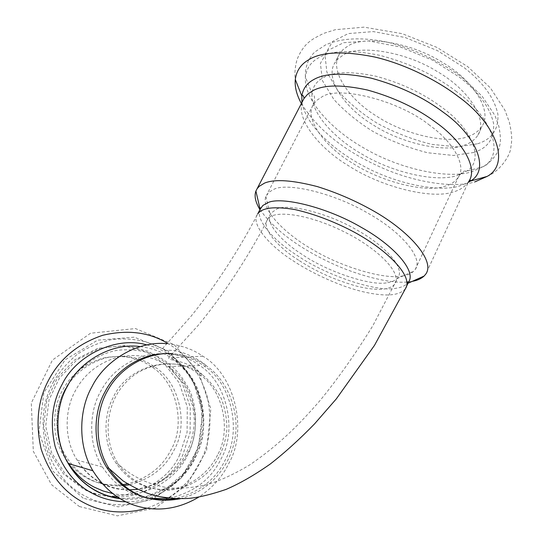 <?xml version="1.0" encoding="UTF-8"?>
<svg xmlns="http://www.w3.org/2000/svg" width="543" height="543" viewBox="0 0 543 543"><rect width="100%" height="100%" fill="white"/><g stroke="black" fill="none" stroke-linecap="round" stroke-linejoin="round"><path stroke-width="0.41" stroke-dasharray="2.71 2.04" d="M217.553 454.966C209.428 472.247 189.751 488.001 168.12 489.487C146.44 490.41 129.173 481.75 116.304 463.525C102.79 444.025 103.279 414.757 113.609 396.777C126.41 367.407 171.004 354.321 194.733 371.364L200.482 375.22C223.553 390.668 231.277 431.23 217.553 454.966M163.165 353.785C176.957 353.507 188.95 356.486 199.152 362.724L204.202 366.023C231.746 383.256 241.778 431.291 225.515 459.419C215.856 479.483 199.125 492.555 175.321 498.644M121.673 484.77C97.265 486.671 78.131 477.29 64.278 456.629C51.218 436.64 52.243 407.834 62.723 389.962C71.276 374.168 84.966 363.491 103.788 357.925C122.725 354.47 138.764 357.511 151.904 367.034C176.808 382.218 185.862 424.891 171.031 449.753C162.574 466.844 148.042 478.207 127.422 483.84M166.769 343.671C180.771 344.995 192.799 349.176 202.858 356.201C235.085 374.86 247.852 430.551 228.915 463.199C222.603 476.55 212.51 487.885 198.643 497.184M150.662 498.576C130.809 496.064 114.756 485.557 102.498 467.048C87.857 444.432 88.943 411.73 100.611 391.469C110.141 373.57 125.372 361.489 146.298 355.217C167.339 351.348 185.136 354.789 199.695 365.548C227.279 382.7 237.379 430.714 221.082 458.815C211.125 479.374 193.899 492.501 169.389 498.202M122.854 485.714C98.921 487.112 80.133 477.616 66.497 457.233C53.336 437.088 54.368 408.065 64.922 390.05C73.529 374.134 87.314 363.376 106.258 357.762C125.318 354.287 141.465 357.348 154.687 366.953C179.753 382.245 188.862 425.23 173.95 450.283C165.248 467.856 150.275 479.381 129.044 484.845M387.709 282.618C391.673 282.041 394.754 280.717 396.967 278.654L398.019 277.392C405.146 267.903 384.831 245.517 357.647 230.415C328.176 212.978 288.645 203.428 277.113 208.845L270.889 213.175L270.136 214.587C265.67 223.506 282.041 241.73 301.664 254.131C326.268 271.344 371.487 286.677 387.709 282.618M260.043 209.401C255.088 219.895 274.283 240.997 296.899 255.264C325.196 274.982 377.025 292.691 396.132 288.238C400.782 287.607 404.433 286.12 407.087 283.765M468.018 136.551C474.182 134.501 478.892 131.012 482.143 126.091C492.718 109.903 472.424 79.719 441.968 62.119C409.11 41.404 362.581 35.343 347.595 46.27L342.959 49.691L339.423 53.995C328.624 70.509 349.97 100.183 376.618 116.154C404.63 134.807 448.627 144.567 468.018 136.551M408.669 281.871L412.246 281.355M259.948 209.584C273.339 228.257 294.618 244.886 323.791 259.473C353.371 274.507 388.476 283.785 407.053 282.014M402.621 275.98C407.331 275.253 411.051 273.658 413.78 271.188L415.28 269.423C423.825 257.877 400.415 231.277 368.385 213.46C333.619 192.846 287.22 182.339 273.93 189.276L268.853 192.229L265.88 196.478C260.721 209.741 285.828 234.617 313.23 249.936C342.809 267.597 385.021 279.76 402.621 275.98M463.905 145.327C470.048 143.345 474.725 139.938 477.942 135.105C488.395 119.202 467.91 89.228 437.353 71.615C404.379 50.899 357.851 44.567 342.966 55.257L338.364 58.603L334.861 62.832C324.205 79.061 345.742 108.532 372.471 124.496C400.578 143.128 444.588 153.099 463.905 145.327M197.095 371.324C177.004 358.115 141.798 362.615 123.831 384.77C106.659 403.551 101.772 438.751 118.299 464.027C130.992 481.471 147.75 490.214 168.561 490.241C184.26 488.938 199.179 481.512 209.931 470.299C219.521 458.998 225.169 445.559 226.859 429.981C227.008 419.189 225.155 408.743 221.3 398.623C216.358 389.209 210.216 381.403 202.872 375.206L197.095 371.324M180.364 498.745C209.591 491.184 229.139 467.082 234.4 441.337C240.82 413.427 227.795 380.29 206.611 365.955L201.534 362.636C193.152 357.538 183.405 354.552 172.28 353.683M179.76 454.572C166.144 488.367 113.494 507.841 82.353 488.279L63.545 473.978L49.447 452.095L43.63 425.664L46.956 399.662L57.361 377.962L74.683 359.907L97.869 348.314L123.044 345.701L145.809 351.531L164.332 363.729L179.176 382.829L187.281 406.992L187.097 432.248L179.76 454.572M167.271 343.135C185.896 353.853 199.091 371.222 206.842 395.25C212.523 419.929 210.324 442.226 200.245 462.154C189.969 483.575 172.179 498.949 146.881 508.275M146.936 344.934C169.056 350.445 185.787 364.699 197.136 387.688C206.591 412.918 205.933 436.321 195.175 457.905C184.464 481.342 155.685 502.587 126.064 501.82M140.25 346.59C152.128 348.165 162.398 351.925 171.065 357.885C201.249 375.118 213.155 426.737 195.324 456.894C184.131 482.225 150.587 503.66 119.935 498.508M101.392 482.829C92.005 478.05 83.934 470.489 77.181 460.145C63.579 439.267 64.631 409.15 75.518 390.471C84.403 373.971 98.622 362.812 118.164 357.009C137.82 353.412 154.463 356.588 168.086 366.532C193.912 382.381 203.326 426.866 187.987 452.828C178.192 472.553 161.352 484.736 137.467 489.372M128.698 489.84C118.557 489.494 109.482 487.173 101.48 482.876M68.635 463.654C53.295 441.079 54.191 407.793 66.232 387.322C76.027 369.573 95.147 354.409 117.125 350.316C133.931 348.572 148.687 351.28 161.386 358.434C173.814 366.009 183.582 377.46 190.681 392.779C198.528 413.63 196.396 437.258 187.824 454.647C176.801 479.829 142.422 500.327 112.7 493.539M53.485 381.756C59.547 371.636 67.461 362.5 77.235 354.335C87.966 347.181 99.593 342.233 112.109 339.49C131.386 337.583 148.287 340.746 162.798 348.979C176.984 357.681 188.122 370.788 196.206 388.279C205.152 412.089 202.743 439.036 192.975 458.916C183.928 477.487 168.581 491.293 146.943 500.327C124.483 507.291 104.086 505.995 85.733 496.424C67.203 487.023 53.961 470.537 46.006 446.957C40.386 422.583 42.877 400.849 53.485 381.756M110.059 496.648C100.693 495.63 92.235 493.125 84.694 489.121L65.757 474.718L51.558 452.665L45.7 426.031L49.046 399.831L59.52 377.955L76.957 359.765L100.299 348.083L125.643 345.457L148.558 351.335L167.196 363.62L182.136 382.863L190.288 407.202L190.111 432.642L182.733 455.136C172.538 477.209 145.551 497.279 117.498 496.967M298.63 260.212C277.704 247.119 260.979 227.741 267.604 219.576C272.07 209.612 307.514 213.304 344.656 232.065C377.446 248.226 402.356 273.149 394.958 283.908C389.894 290.179 377.507 291.028 357.783 286.446C336.015 280.473 316.291 271.724 298.63 260.212M405.458 288.645C399.458 295.935 385.048 296.912 362.235 291.571C339.348 285.991 312.028 273.238 293.892 261.292C269.627 246.155 249.956 223.553 257.674 213.99C239.348 249.617 213.596 288.659 191.136 316.148L163.375 347.568C161.766 349.475 163.144 350.384 167.509 350.296C177.391 349.868 189.086 353.955 202.593 362.561L206.611 365.955L204.202 366.023M477.63 143.752C491.843 139.354 498.603 129.567 497.911 114.39C494.524 98.147 483.27 82.556 464.143 67.631L437.42 50.621L405.098 37.487L373.34 31.589L348.341 33.571L332.621 41.417L324.931 54.619L326.872 72.171L338.221 91.197C349.339 103.326 362.351 114.023 377.256 123.295C394.34 132.533 412.47 139.551 431.651 144.35L457.559 146.902L477.63 143.752M301.372 103.557C317.132 128.739 342.382 149.42 377.127 165.615C412.551 182.339 453.432 188.543 474.697 181.959M301.935 102.464C305.94 125.033 332.954 149.841 363.315 165.948C396.376 184.077 439.273 192.541 459.649 185.944L468.242 182.428M303.999 98.5C292.616 115.503 318.212 147.859 348.776 165.9C380.921 186.785 430.762 199.424 452.624 192.147C459.717 190.315 465.046 186.812 468.609 181.647L425.814 274.045M429.737 125.365C399.003 100.19 337.081 85.02 321.3 97.319L316.84 100.312L313.521 104.168C303.523 119.08 325.976 147.553 353.072 163.518C381.641 182.027 425.698 192.982 444.642 186.385C450.683 184.749 455.224 181.708 458.265 177.283C466.926 165.676 452.984 141.866 429.737 125.365M457.002 175.559L466.199 171.337C484.824 161.393 473.034 129.349 442.036 107.48C423.784 93.667 401.84 83.269 376.211 76.291C351.416 71.079 333.714 71.574 323.099 77.778C316.678 81.233 312.978 86.459 312.001 93.444C310.304 113.433 335.723 139.666 364 155.312C394.849 173.387 437.488 182.346 457.002 175.559M456.548 91.631C435.31 75.334 409.68 63.219 379.666 55.291C350.697 49.528 330.13 50.485 317.974 58.155C310.61 62.431 306.428 68.723 305.41 77.025C303.795 100.76 332.995 130.931 365.195 148.768C400.306 169.389 449.095 179.543 472.077 171.642L482.951 166.708C505.112 155.155 492.644 117.444 456.548 91.631M473.55 152.515C487.716 148.28 494.408 138.662 493.607 123.661C490.119 107.595 478.763 92.113 459.548 77.215L432.73 60.219L400.34 47.003L368.575 40.942L343.617 42.714L327.972 50.35L320.39 63.334L322.467 80.69L333.938 99.566C345.131 111.627 358.204 122.29 373.156 131.555C390.288 140.807 408.445 147.872 427.633 152.759L453.527 155.468L473.55 152.515M116.304 463.525L118.299 464.027C131.528 476.557 150.126 485.503 170.231 488.035C182.903 488.639 195.46 487.431 207.901 484.397C220.933 480.317 234.956 473.767 249.95 464.754C279.604 444.398 299.39 424.334 319.949 400.632C337.549 379.231 355.163 354.287 372.803 325.793L398.019 277.392M270.889 213.175L267.604 219.576C248.613 256.751 221.571 297.381 198.08 325.44L169.572 356.778C164.393 361.502 183.968 358.312 198.629 371.236L202.872 375.206L200.482 375.22M79.346 506.524L117.397 515.85L155.42 507.956L186.717 484.987L206.639 450.344L210.827 408.811L198.514 371.86L174.188 344.737L135.478 328.556L90.538 333.226L52.454 360.043L31.304 403.028L33.313 451.301L51.51 484.655L79.346 506.524M202.858 356.201L171.065 357.885C193.559 373.299 205.926 402.112 202.478 430.463C200.679 442.667 196.559 454.036 190.111 464.57L182.747 474.249L167.597 487.342L144.818 497.252L120.247 498.691M102.498 467.048L77.181 460.145C83.099 469.899 90.857 477.433 100.448 482.747M199.695 365.548L168.086 366.532L184.029 383.833L192.887 406.218L194.285 419.115C194.177 435.201 189.5 449.875 180.249 463.145C163.911 486.379 128.345 497.7 102.152 483.65M83.201 498.23L52.807 471.066L38.913 432.085L43.888 392.684L65.146 359.805L97.611 340.162L134.345 337.162L167.984 350.812L192.202 378.009L202.58 412.476L198.426 447.636L181.002 478.24L153.072 499.268L118.218 506.85L83.201 498.23M66.497 457.233L64.278 456.629M154.687 366.953L151.904 367.034M487.139 176.407C498.861 171.758 510.196 156.567 510.82 147.431C511.689 141.465 512.735 137.447 509.293 122.005L504.902 110.168L490.404 87.925L467.706 66.619L436.925 47.404L402.139 33.652L364.007 27.15L335.269 29.709L323.771 33.354C316.766 36.754 312.306 39.293 310.392 40.963C304.949 44.831 300.496 51.042 297.028 59.601C295.039 66.918 294.462 73.556 295.297 79.502M407.284 283.575L407.969 283.27M396.967 278.654L413.78 271.188M265.88 196.478L270.136 214.587M415.28 269.423L458.265 177.283C461.502 172.145 464.15 170.163 466.199 171.337L482.951 166.708C486.277 166.294 499.377 154.022 499.669 145.612C500.877 141.716 500.598 135.234 498.834 126.173L494.965 115.516L481.906 95.935L461.251 76.746C438.934 60.64 414.519 49.155 388.001 42.286C362.554 36.972 341.744 37.847 325.569 44.913L314.906 51.918L312.578 54.307L308.689 60.029C306.143 65.92 305.051 71.581 305.41 77.025L312.001 93.444C314.797 95.093 315.307 98.67 313.521 104.168L266.898 194.469M477.942 135.105L482.143 126.091M339.423 53.995L334.861 62.832"/><path stroke-width="0.81" d="M175.321 498.644C146.291 502.825 123.499 492.549 106.944 467.815C92.222 445.151 93.274 412.286 104.969 391.944C115.007 371.785 138.75 354.45 163.165 353.785M127.422 483.84L121.673 484.77M198.643 497.184C179.204 508.648 159.282 511.784 138.886 506.599C120.268 501.752 104.928 489.8 92.873 470.747C77.316 445.043 79.068 409.11 91.998 386.65C104.527 361.102 136.788 340.631 166.769 343.671M169.389 498.202L150.662 498.576M129.044 484.845L122.854 485.714M407.087 283.765L408.506 282.109C416.786 271.106 393.295 245.103 361.434 227.436C326.845 207.032 280.887 196.186 267.862 202.675L262.88 205.451L260.043 209.401M412.246 281.355C417.221 280.487 421.178 278.715 424.11 276.054L425.814 274.045C435.547 260.925 409.008 230.632 372.213 210.202C354.817 200.462 336.565 192.602 317.451 186.629C292.453 180.127 274.86 178.932 264.672 183.039L259.187 186.337L257.063 188.801L255.902 191.088C254.097 196.05 255.441 202.22 259.948 209.584M407.053 282.014L408.669 281.871M172.28 353.683C146.454 351.735 119.29 368.69 107.731 390.485C95.412 411.173 93.891 444.737 108.885 468.344C126.193 494.11 150.017 504.243 180.364 498.745M146.881 508.275C123.818 514.533 102.98 512.762 84.375 502.961C64.271 492.82 49.902 474.955 41.248 449.38C35.152 422.929 37.861 399.349 49.393 378.654C60.64 358.02 78.389 343.57 102.627 335.309C127.286 329.486 148.83 332.099 167.271 343.135M126.064 501.82C113.725 501.569 102.681 498.847 92.934 493.655C75.301 484.668 62.696 468.928 55.128 446.448C49.78 423.201 52.135 402.465 62.207 384.24C75.918 355.638 115.774 335.737 146.936 344.934M119.935 498.508C111.512 497.293 103.876 494.87 97.014 491.232C85.679 485.517 76.081 476.286 68.221 463.532C53.777 439.81 55.447 406.727 67.502 386.025C79.549 361.529 111.58 342.402 140.25 346.59M137.467 489.372L128.698 489.84M112.7 493.539L103.041 490.96L94.244 487.139C84.409 482.157 75.871 474.331 68.635 463.654M117.498 496.967L110.059 496.648M260.979 207.589L257.674 213.99C262.052 207.657 274.405 206.17 294.74 209.537C311.485 213.27 328.943 219.582 347.113 228.467C385.374 247.336 414.051 276.231 405.458 288.645L408.506 282.109M474.697 181.959L487.139 176.407C510.427 164.101 496.899 124.177 458.204 96.498C437.291 80.35 405.098 64.122 374.711 57.015C343.339 50.743 321.205 51.741 308.315 60.008C300.741 64.468 296.403 70.97 295.297 79.502C294.611 86.826 296.634 94.842 301.372 103.557M468.242 182.428L470.286 181.145C490.051 170.441 477.141 136.15 443.536 112.442C423.472 97.299 399.383 85.875 371.269 78.178C344.119 72.45 324.857 72.959 313.474 79.712C306.795 83.357 302.913 88.808 301.84 96.063L301.935 102.464M487.139 176.407L470.286 181.145C470.774 179.699 470.218 179.869 468.609 181.647C478.41 168.534 462.833 141.587 436.436 122.759C417.255 108.403 394.286 97.496 367.516 90.036C341.662 84.409 323.302 84.701 312.435 90.919L307.609 94.251L303.999 98.5C303.625 95.711 302.906 94.903 301.84 96.063L295.297 79.502M405.458 288.645L374.48 345.382L336.348 398.854L314.56 423.873C299.587 439.294 284.79 452.692 270.176 464.082C254.375 475.139 239.68 483.582 226.085 489.406C210.412 494.727 197.557 497.755 187.518 498.494C176.651 498.888 165.982 497.985 155.495 495.793C145.924 493.315 135.112 488.347 123.071 480.901L108.885 468.344L106.944 467.815M120.247 498.691C111.885 497.659 103.951 495.148 96.45 491.177C84.64 484.797 75.226 475.587 68.221 463.532L92.873 470.747M100.448 482.747L102.152 483.65M257.063 188.801L303.999 98.5M407.969 283.27L424.11 276.054M260.111 209.231L255.902 191.088"/></g></svg>
